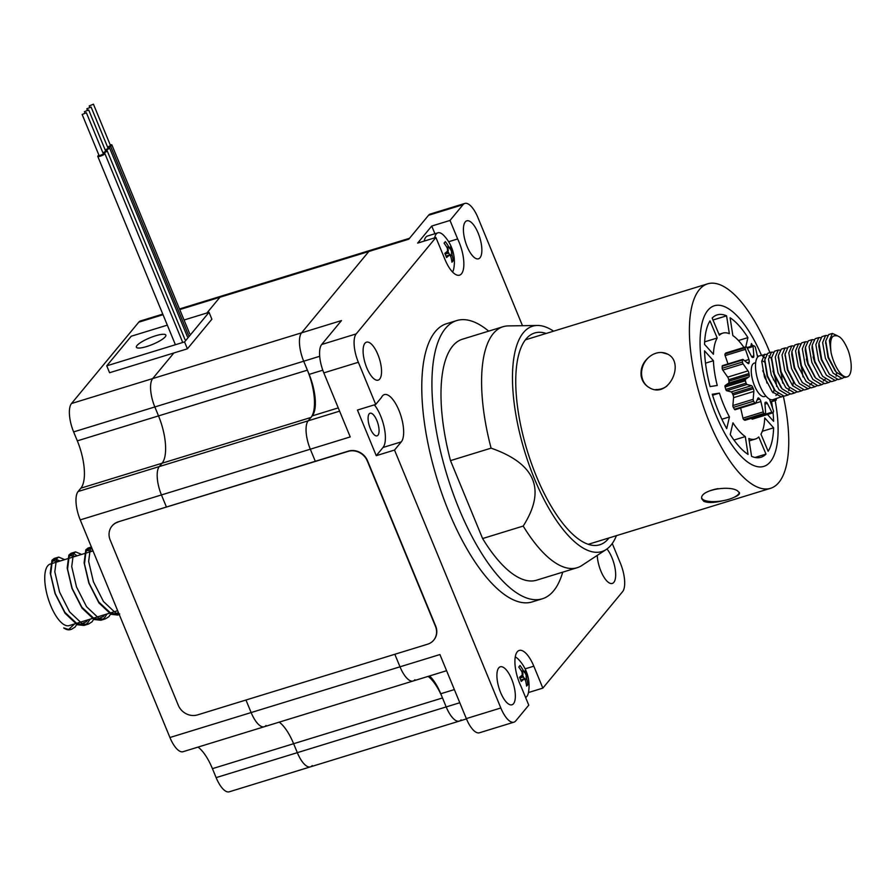 <?xml version="1.0" encoding="UTF-8"?>
<svg xmlns="http://www.w3.org/2000/svg" width="896" height="896" viewBox="0 0 896 896"><rect width="100%" height="100%" fill="white"/><g stroke="black" fill="none" stroke-linecap="round" stroke-linejoin="round"><path stroke-width="1.34" d="M461.093 719.858A22.926 8.624 -107.1 0 1 459.301 721.112L310.442 766.853A22.926 8.624 -107.1 0 1 297.326 752.662L293.63 743.714A38.203 14.37 72.9 0 0 279.238 722.131A38.203 14.37 -107.1 0 1 293.63 743.714L297.326 752.662A22.926 8.624 72.9 0 0 310.442 766.853A22.926 8.624 72.9 0 0 312.222 765.598M414.904 679.75A22.926 8.624 -107.1 0 1 413.112 681.005L264.253 726.746A22.926 8.624 -107.1 0 1 251.138 712.555L245.963 700.022L251.138 712.555A22.926 8.624 72.9 0 0 264.253 726.746A22.926 8.624 72.9 0 0 266.034 725.491M166.421 507.024L161.437 494.939A22.926 8.624 -107.1 0 1 159.309 466.558L162.075 463.21A38.203 14.37 72.9 0 0 158.525 415.912L154.829 406.952A22.926 8.624 -107.1 0 1 152.701 378.571L173.869 352.979L152.701 378.571A22.926 8.624 72.9 0 0 154.829 406.952L158.525 415.912A38.203 14.37 -107.1 0 1 162.075 463.21L159.309 466.558A22.926 8.624 72.9 0 0 161.437 494.939L166.421 507.024M206.931 312.973L219.946 297.237A22.926 8.624 -107.1 0 1 221.726 295.982A22.926 8.624 72.9 0 0 219.946 297.237L206.931 312.973M162.781 314.104L140.526 320.936A22.926 8.624 72.9 0 0 138.746 322.19L71.501 403.525A22.926 8.624 72.9 0 0 73.629 431.906L77.325 440.854A38.203 14.37 -107.1 0 1 80.875 488.163L78.109 491.512A22.926 8.624 72.9 0 0 80.237 519.893L310.307 449.198L315.291 461.283L310.307 449.198A22.926 8.624 -107.1 0 1 308.179 420.818L310.946 417.469A38.203 14.37 72.9 0 0 307.384 370.16L303.699 361.211A22.926 8.624 -107.1 0 1 301.571 332.83L368.816 251.496A22.926 8.624 -107.1 0 1 370.597 250.242L409.517 238.28M80.237 519.893L169.926 737.509L399.997 666.814A22.926 8.624 -107.1 0 0 413.112 681.005A22.926 8.624 -107.1 0 1 399.997 666.814L394.834 654.282L399.997 666.814L439.925 654.55L466.323 718.592A22.926 8.624 72.9 0 0 479.438 732.782L513.946 722.176A22.926 8.624 72.9 0 0 515.726 720.922L528.763 705.163L521.136 686.661A25.446 9.576 72.9 0 1 519.254 650.429A25.446 9.576 72.9 0 1 533.814 666.187L542.853 688.117L622.563 591.707A22.926 8.624 72.9 0 0 620.435 563.326L612.259 543.491M198.038 747.085A38.203 14.37 -107.1 0 1 212.43 768.656L216.126 777.616L446.186 706.922A22.926 8.624 -107.1 0 0 459.301 721.112A22.926 8.624 -107.1 0 1 446.186 706.922L442.501 697.962A38.203 14.37 72.9 0 0 428.109 676.39M184.05 320.006L209.037 312.334L211.87 319.211L187.398 348.813L109.581 372.725L106.747 365.837L131.219 336.235L167.328 325.147M187.398 348.813L184.554 341.925L106.747 365.837M209.037 312.334L184.554 341.925M155.557 335.798A15.915 3.539 157.6 0 1 165.838 335.104A15.915 3.539 157.6 0 1 152.466 344.445A15.915 3.539 157.6 0 1 136.405 347.234A15.915 3.539 157.6 0 1 155.557 335.798M98.918 155.176A3.819 0.851 -22.4 0 0 97.765 156.363A3.819 0.851 -22.4 0 0 97.765 156.386A3.819 0.851 -22.4 0 0 101.629 155.714A3.819 0.851 -22.4 0 0 104.832 153.474A3.819 0.851 -22.4 0 0 103.163 153.429M82.152 114.475L99.187 155.803L103.421 154.056L86.386 112.739L82.152 114.475L86.386 112.739M103.085 153.25A3.819 0.851 -22.4 0 0 104.082 152.858A3.819 0.851 -22.4 0 0 107.139 150.685A3.819 0.851 -22.4 0 0 105.47 150.629M102.95 152.914L105.728 151.267L88.693 109.939L84.459 111.686L88.693 109.939M105.37 150.394A3.819 0.851 -22.4 0 0 109.458 148.109A3.819 0.851 -22.4 0 0 109.536 147.784A3.819 0.851 -22.4 0 0 107.856 147.739M105.224 150.058L108.114 148.366L91.09 107.05L86.845 108.797L91.09 107.05M107.766 147.526A3.819 0.851 -22.4 0 0 110.6 146.227A3.819 0.851 -22.4 0 0 111.888 144.939A3.819 0.851 -22.4 0 0 110.219 144.894M110.6 146.227L188.518 335.25L110.6 146.227M107.632 147.19L110.477 145.522L93.442 104.194L89.208 105.941L93.442 104.194M376.869 420.549A11.838 4.458 72.9 0 0 370.093 413.224A11.838 4.458 72.9 0 0 369.32 425.846A11.838 4.458 72.9 0 0 377.048 435.859A11.838 4.458 72.9 0 0 376.869 420.549M513.946 722.176A22.926 8.624 72.9 0 1 500.83 707.986L394.52 450.061L401.296 441.862A25.446 9.576 72.9 0 0 400.03 413.19A25.446 9.576 72.9 0 0 384.373 394.598A25.446 9.576 72.9 0 0 381.438 397.522L375.715 404.443L358.344 362.275A22.926 8.624 72.9 0 1 356.205 333.894L435.915 237.496L444.954 259.426A25.446 9.576 72.9 0 0 459.514 275.173A25.446 9.576 72.9 0 0 457.643 238.952L450.016 220.438L463.042 204.68L428.534 215.286L408.744 239.221L368.816 251.496A22.926 8.624 -107.1 0 1 370.597 250.242L179.491 308.963M522.48 325.696L477.938 217.616A22.926 8.624 72.9 0 0 464.822 203.437A22.926 8.624 72.9 0 0 463.042 204.68M511.661 679.101A19.869 7.47 72.9 0 0 500.293 666.803A19.869 7.47 72.9 0 0 498.982 687.982A19.869 7.47 72.9 0 0 511.963 704.782A19.869 7.47 72.9 0 0 511.661 679.101M366.789 367.853A19.869 7.47 72.9 0 0 378.157 380.139A19.869 7.47 72.9 0 0 379.467 358.96A19.869 7.47 72.9 0 0 366.486 342.171A19.869 7.47 72.9 0 0 366.789 367.853M478.173 233.128A19.869 7.47 72.9 0 0 466.805 220.83A19.869 7.47 72.9 0 0 465.494 242.01A19.869 7.47 72.9 0 0 478.475 258.81A19.869 7.47 72.9 0 0 478.173 233.128M597.251 555.386A19.869 7.47 72.9 0 0 600.914 571.144A19.869 7.47 72.9 0 0 612.282 583.442A19.869 7.47 72.9 0 0 615.227 569.285A19.869 7.47 72.9 0 0 606.973 548.968M542.282 598.808L532.134 601.933A145.544 54.757 -107.1 0 1 448.851 511.84A145.544 54.757 -107.1 0 1 446.634 323.68L456.781 320.555A145.544 54.757 72.9 0 0 458.998 508.715A145.544 54.757 72.9 0 0 542.282 598.808A145.544 54.757 72.9 0 0 562.722 572.152M71.501 403.525L341.488 320.566L321.698 344.501A22.926 8.624 72.9 0 0 323.826 372.882L350.224 436.923L310.307 449.198A22.926 8.624 -107.1 0 1 308.179 420.818L312.245 415.89A33.522 12.611 72.9 0 0 309.131 374.382L303.699 361.211A22.926 8.624 -107.1 0 1 301.571 332.83L368.816 251.496L179.749 309.59M464.822 203.437L430.315 214.032A22.926 8.624 72.9 0 0 428.534 215.286M542.853 688.117L528.461 692.541M435.915 237.496L417.648 243.107L431.738 226.05L450.016 220.438M394.52 450.061L376.253 455.672L383.029 447.474A25.446 9.576 72.9 0 0 384.317 427.952A25.446 9.576 72.9 0 0 374.371 404.858M375.715 404.443L357.448 410.054L376.253 455.672M459.794 702.744L446.186 706.922L440.765 693.75A33.522 12.611 72.9 0 0 429.52 675.965M488.667 331.139A145.544 54.757 72.9 0 0 456.781 320.555M434.907 233.733L431.738 226.05M448.627 241.718L457.643 238.952M434.65 237.877A21.392 8.053 -107.1 0 1 437.931 232.803A21.392 8.053 -107.1 0 1 443.811 235.491A38.203 38.203 0 0 1 453.858 268.184A21.392 8.053 -107.1 0 1 452.536 272.003M446.802 247.229L448.638 246.658A38.136 34.294 39.6 0 0 445.346 241.606L444.069 243.152A38.136 34.294 -140.4 0 1 447.362 248.203L447.574 251.048A38.136 8.49 -22.4 0 1 444.842 253.389A37.083 21.907 58 0 1 446.544 257.522A38.136 8.49 157.6 0 0 449.277 255.181L446.029 256.178M448.638 246.658L450.128 247.957A38.136 8.49 -22.4 0 0 450.722 246.277A37.083 35.862 -52.3 0 1 452.424 250.41A38.136 8.49 157.6 0 1 451.83 252.09L452.043 254.923A38.136 34.294 39.6 0 1 453.197 260.646L451.64 260.288M449.467 248.237L450.128 247.957M446.006 256.11L449.512 255.035L450.766 256.469A38.136 34.294 -140.4 0 1 451.92 262.192A37.083 14.123 7.5 0 0 453.197 260.646M424.211 241.091A21.392 8.053 -107.1 0 1 427.493 236.018L437.931 232.803M452.424 250.41L451.259 250.925M448.403 252.202L444.987 253.725M451.741 252.258A37.99 34.16 -140.4 0 0 450.038 248.125A38.136 8.49 -22.4 0 1 449.68 248.674A38.136 34.294 39.6 0 0 448.896 247.128A37.99 8.456 157.6 0 1 447.619 248.674A38.136 34.294 -140.4 0 1 448.403 250.219A38.136 8.49 -22.4 0 1 447.776 250.846A37.99 34.16 39.6 0 1 449.49 254.979A38.136 8.49 157.6 0 0 450.106 254.352A38.136 34.294 -140.4 0 1 450.632 255.976A37.99 8.456 -22.4 0 0 451.909 254.43A38.136 34.294 39.6 0 0 451.382 252.806A38.136 8.49 157.6 0 0 451.741 252.258M515.267 656.97A21.392 8.053 -107.1 0 1 518.493 659.4A38.203 38.203 0 0 1 528.539 692.093A21.392 8.053 -107.1 0 1 526.848 696.45A21.392 8.053 -107.1 0 1 525.582 697.458M521.494 671.138L523.331 670.566A38.136 34.294 39.6 0 0 520.038 665.515L518.762 667.061A38.136 34.294 -140.4 0 1 522.054 672.112L522.267 674.957A38.136 8.49 -22.4 0 1 519.523 677.298A37.083 21.907 58 0 1 521.226 681.43A38.136 8.49 157.6 0 0 523.97 679.09L520.71 680.086M523.331 670.566L524.821 671.866A38.136 8.49 -22.4 0 0 525.403 670.186A37.083 35.862 -52.3 0 1 527.117 674.318A38.136 8.49 157.6 0 1 526.523 675.998L526.736 678.832A38.136 34.294 39.6 0 1 527.878 684.555L526.333 684.197M524.149 672.134L524.698 671.978A38.136 8.49 -22.4 0 1 524.362 672.582A38.136 34.294 39.6 0 0 523.578 671.037A37.99 8.456 157.6 0 1 522.301 672.582A38.136 34.294 -140.4 0 1 523.085 674.128A38.136 8.49 -22.4 0 1 522.469 674.755A37.99 34.16 39.6 0 1 524.171 678.888A38.136 8.49 157.6 0 0 524.787 678.261A38.136 34.294 -140.4 0 1 525.314 679.885A37.99 8.456 -22.4 0 0 526.59 678.339A38.136 34.294 39.6 0 0 526.064 676.715A38.136 8.49 157.6 0 0 526.422 676.155A37.99 34.16 -140.4 0 0 524.72 672.022L524.821 671.866M520.688 680.019L524.194 678.944L525.459 680.378A38.136 34.294 -140.4 0 1 526.602 686.09A37.083 14.123 7.5 0 0 527.878 684.555M527.117 674.318L525.941 674.834M523.085 676.11L519.68 677.634M216.126 777.616A22.926 8.624 72.9 0 0 229.242 791.806L310.442 766.853M169.926 737.509A22.926 8.624 72.9 0 0 183.053 751.699L264.253 726.746M553.605 331.173A117.88 44.352 72.9 0 0 537.398 325.472L508.267 325.909A126.067 47.432 72.9 0 0 503.104 326.704L462.504 339.181A126.067 47.432 72.9 0 0 450.498 460.622L482.608 538.541L523.208 526.064A126.067 47.432 72.9 0 0 577.17 567.717A126.067 47.432 72.9 0 0 581.874 565.477L606.234 549.483A117.88 44.352 72.9 0 0 616.437 535.662M482.608 538.541A126.067 47.432 72.9 0 0 536.57 580.194L577.17 567.717M503.104 326.704A126.067 47.432 72.9 0 0 491.098 448.146L450.498 460.622M537.398 325.472A117.88 44.352 72.9 0 0 513.016 391.754A117.88 44.352 72.9 0 0 551.376 512.624A117.88 44.352 72.9 0 0 606.234 549.483M523.208 526.064C546.325 489.698 535.618 463.725 491.098 448.146M546.157 333.458A110.779 41.675 72.9 0 0 534.666 332.998A110.779 41.675 72.9 0 0 527.363 451.136A110.779 41.675 72.9 0 0 599.738 544.79A110.779 41.675 72.9 0 0 608.989 537.947M722.792 500.763C714.302 502.869 707.963 503.048 703.774 501.312L701.77 498.781C699.227 489.966 729.669 484.893 737.61 490.918L739.525 492.934C739.67 494.346 737.845 495.802 734.037 497.314M661.797 352.52L667.632 354.133C685.429 362.477 668.707 399.538 649.298 387.643C644.829 385.09 642.096 381.158 641.122 375.85C640.371 367.707 643.485 361.088 650.462 355.992M701.994 365.792A84.045 31.618 72.9 0 0 763.762 466.413A84.045 31.618 72.9 0 0 775.174 400.557A84.045 31.618 72.9 0 1 763.762 466.413A84.045 31.618 72.9 0 1 701.994 365.792A84.045 31.618 72.9 0 1 714.392 305.749A84.045 31.618 72.9 0 0 701.994 365.792M761.421 355.23A84.045 31.618 72.9 0 0 714.392 305.749A84.045 31.618 72.9 0 1 761.421 355.23M769.922 352.621A106.96 40.242 72.9 0 0 707.661 283.83A106.96 40.242 72.9 0 0 700.616 397.902A106.96 40.242 72.9 0 0 770.493 488.331A106.96 40.242 72.9 0 0 786.285 411.902A106.96 40.242 72.9 0 0 783.339 396.245M704.547 350.818A74.491 28.022 72.9 0 0 710.08 386.59L717.259 385.47A55.395 20.843 -107.1 0 1 713.429 360.73L704.547 350.818M705.51 363.16L713.429 360.73M667.699 354.166A19.096 16.509 -61.3 0 0 644.235 363.093A19.096 16.509 -61.3 0 0 649.354 387.677M655.794 389.536A19.096 16.509 -61.3 0 0 666.904 386.109M718.122 488.611A19.096 6.373 171.2 0 0 706.91 492.061M701.747 498.142A19.096 6.373 171.2 0 0 721.291 501.01A19.096 6.373 171.2 0 0 739.346 492.419M727.989 363.922L725.133 355.6A1.523 0.571 -107.1 0 1 725.054 353.954A36.389 13.686 -107.1 0 1 725.738 353.08A1.523 0.571 -107.1 0 1 725.85 353.002L746.144 346.763A1.523 0.571 72.9 0 0 746.043 346.842A36.389 13.686 72.9 0 0 745.36 347.715A1.523 0.571 72.9 0 0 745.438 349.362L748.922 359.52L744.722 360.808M735.269 409.562A1.523 0.571 -107.1 0 1 735.09 409.741A1.523 0.571 -107.1 0 1 734.44 409.248A36.389 13.686 -107.1 0 1 733.342 407.4A1.523 0.571 -107.1 0 1 732.883 405.541L733.566 397.667A2.677 1.008 72.9 0 0 733.029 394.968A23.307 8.77 -107.1 0 1 732.446 393.59A2.677 1.008 72.9 0 0 731.147 391.899L726.656 390.723A1.523 0.571 -107.1 0 1 725.782 389.402A36.389 13.686 -107.1 0 1 725.099 386.994A1.523 0.571 -107.1 0 1 725.166 385.526L728.638 383.118A2.677 1.008 72.9 0 0 728.907 381.17A23.307 8.77 -107.1 0 1 728.683 379.736A2.677 1.008 72.9 0 0 727.709 377.115L722.781 370.104A1.523 0.571 -107.1 0 1 722.198 368.278A36.389 13.686 -107.1 0 1 722.187 366.251A1.523 0.571 -107.1 0 1 722.456 365.624A1.523 0.571 -107.1 0 1 722.781 365.725M760.95 434.146L768.152 451.293A74.491 28.022 72.9 0 0 773.618 427.806L764.736 417.894A55.395 20.843 -107.1 0 1 760.95 434.146M767.48 414.501L773.618 421.333A74.491 28.022 72.9 0 0 773.024 412.474M772.509 407.96A74.491 28.022 72.9 0 0 771.568 401.666M764.87 378.078L765.677 377.955M752.707 345.845A74.491 28.022 72.9 0 0 751.442 343.538L750.77 346.438M757.994 356.709A74.491 28.022 72.9 0 0 757.064 354.626M745.763 346.875L747.925 337.613A74.491 28.022 72.9 0 0 730.094 317.755L732.861 335.574A55.395 20.843 -107.1 0 1 743.938 347.446M729.344 333.659L726.578 315.829A74.491 28.022 72.9 0 0 717.203 314.877A74.491 28.022 72.9 0 0 712.174 318.069L719.376 335.205A55.395 20.843 -107.1 0 1 722.803 333.133A55.395 20.843 -107.1 0 1 729.344 333.659M717.203 338.005L710.013 320.869A74.491 28.022 72.9 0 0 704.536 344.355L713.418 354.256A55.395 20.843 -107.1 0 1 717.203 338.005L704.648 341.869M719.443 393.131L712.264 394.24A74.491 28.022 72.9 0 0 726.712 428.624L729.445 416.92A55.395 20.843 -107.1 0 1 719.443 393.131L712.578 395.237M732.962 422.834L730.229 434.538A74.491 28.022 72.9 0 0 748.059 454.406L745.293 436.576A55.395 20.843 -107.1 0 1 732.962 422.834M748.81 438.502L751.576 456.333A74.491 28.022 72.9 0 0 760.962 457.285A74.491 28.022 72.9 0 0 765.979 454.093L758.778 436.957A55.395 20.843 -107.1 0 1 755.35 439.029A55.395 20.843 -107.1 0 1 748.81 438.502M748.922 359.52A2.677 1.008 72.9 0 1 749.19 362.074A23.307 8.77 72.9 0 0 748.978 363.014A2.677 1.008 72.9 0 1 748.563 363.642A2.677 1.008 72.9 0 1 748.003 363.462L743.075 359.486A1.523 0.571 72.9 0 0 742.75 359.386A1.523 0.571 72.9 0 0 742.493 360.013A36.389 13.686 72.9 0 0 742.493 362.04A1.523 0.571 72.9 0 0 743.086 363.877L748.014 370.877A2.677 1.008 72.9 0 1 748.989 373.509A23.307 8.77 72.9 0 0 749.213 374.931A2.677 1.008 72.9 0 1 748.944 376.88L745.472 379.288A1.523 0.571 72.9 0 0 745.394 380.755A36.389 13.686 72.9 0 0 746.077 383.163A1.523 0.571 72.9 0 0 746.95 384.485L751.442 385.661A2.677 1.008 72.9 0 1 752.752 387.352A23.307 8.77 72.9 0 0 753.323 388.73A2.677 1.008 72.9 0 1 753.861 391.429L753.178 399.302A1.523 0.571 72.9 0 0 753.637 401.162A36.389 13.686 72.9 0 0 754.746 403.021A1.523 0.571 72.9 0 0 755.384 403.502A1.523 0.571 72.9 0 0 755.563 403.323L757.904 398.227A2.677 1.008 72.9 0 1 758.218 397.902A2.677 1.008 72.9 0 1 759.046 398.339A23.307 8.77 72.9 0 0 759.752 399.134A2.677 1.008 72.9 0 1 760.894 401.554L763.258 411.891A1.523 0.571 72.9 0 0 764.075 413.414A36.389 13.686 72.9 0 0 765.184 414.019A1.523 0.571 72.9 0 0 765.386 414.042L745.091 420.28A1.523 0.571 -107.1 0 1 744.878 420.258A36.389 13.686 -107.1 0 1 743.781 419.653A1.523 0.571 -107.1 0 1 742.952 418.13L740.656 408.027M752.416 419.082A1.523 0.571 -107.1 0 1 752.304 419.16A1.523 0.571 -107.1 0 1 751.554 418.466L751.475 418.32M755.014 457.464L765.979 454.093M733.97 440.059L745.293 436.576M721.885 419.238L729.445 416.92M712.992 320.006L726.578 315.829M738.461 340.525L747.925 337.613M762.328 431.278L773.618 427.806M765.386 414.042A1.523 0.571 72.9 0 0 765.643 413.19L764.938 403.76A2.677 1.008 72.9 0 1 765.374 402.27A2.677 1.008 72.9 0 1 765.464 402.259A23.307 8.77 72.9 0 0 766.046 402.17L765.15 402.438M766.046 402.17A2.677 1.008 72.9 0 1 767.346 403.39L771.848 412.227A1.523 0.571 72.9 0 0 772.61 412.922A1.523 0.571 72.9 0 0 772.722 412.843A36.389 13.686 72.9 0 0 773.405 411.97A1.523 0.571 72.9 0 0 773.315 410.323L769.832 400.165A2.677 1.008 72.9 0 1 769.574 399.179M774.435 399.19L775.678 400.198A1.523 0.571 72.9 0 0 776.003 400.299A1.523 0.571 72.9 0 0 776.261 399.672A36.389 13.686 72.9 0 0 776.272 398.597M773.483 379.904A1.523 0.571 72.9 0 0 773.36 378.93M764.971 358.277A36.389 13.686 72.9 0 0 764.624 357.683M757.624 357.101L755.507 347.794A1.523 0.571 72.9 0 0 754.678 346.27A36.389 13.686 72.9 0 0 753.581 345.666A1.523 0.571 72.9 0 0 753.368 345.643A1.523 0.571 72.9 0 0 753.122 346.494L753.827 355.925L751.587 356.608M753.827 355.925A2.677 1.008 72.9 0 1 753.379 357.414A2.677 1.008 72.9 0 1 753.29 357.426A23.307 8.77 72.9 0 0 752.718 357.515A2.677 1.008 72.9 0 1 751.408 356.294L746.906 347.458A1.523 0.571 72.9 0 0 746.144 346.763M765.934 396.099L764.512 396.536A17.472 6.574 -107.1 0 1 764.165 396.626A17.472 6.574 -107.1 0 1 752.954 381.315A17.472 6.574 -107.1 0 1 754.242 363.138L755.675 362.701M762.754 370.742A17.472 6.574 -107.1 0 1 766.909 383.029M761.734 360.954A17.472 6.574 -107.1 0 1 764.669 362.197M774.122 389.29A17.472 6.574 -107.1 0 1 773.091 392.829M783.014 396.234L772.878 399.672A22.926 8.624 -107.1 0 1 772.419 399.773A22.926 8.624 -107.1 0 1 757.725 379.702A22.926 8.624 -107.1 0 1 759.416 355.858L766.416 354.256M762.675 356.328A22.926 8.624 -107.1 0 1 765.016 358.03M772.923 371.022A22.926 8.624 -107.1 0 1 776.642 386.4M831.062 352.554A22.926 8.624 72.9 0 0 846.854 376.902A22.926 8.624 72.9 0 0 847.314 376.802A22.926 8.624 72.9 0 0 848.299 350.75C843.909 339.987 839.53 335.003 835.139 335.821C831.107 335.586 829.741 341.163 831.062 352.554L829.394 340.469L832.384 333.435L837.245 335.675M843.909 377.518L841.949 378.414L833.19 373.173L825.384 358.254L822.629 342.552L825.619 335.507L827.31 335.541M837.144 379.59L835.184 380.486L826.426 375.245L818.619 360.326L815.864 344.635L818.854 337.59L820.546 337.624M830.379 381.674L828.419 382.57L819.661 377.328L811.854 362.41L809.088 346.707L812.09 339.662L813.781 339.707M823.614 383.757L821.643 384.653L812.885 379.411L805.09 364.493L802.323 348.79L805.325 341.746L807.016 341.779M816.85 385.829L814.89 386.725L806.12 381.483L798.325 366.565L795.558 350.874L798.56 343.829L800.251 343.862M810.085 387.912L808.114 388.808L799.355 383.566L791.56 368.648L788.794 352.946L791.784 345.901L793.486 345.946M803.309 389.995L801.349 390.891L792.59 385.638L784.784 370.731L782.029 355.029L785.019 347.984L786.71 348.018M796.544 392.067L794.584 392.963L785.826 387.722L778.019 372.803L775.264 357.112L778.254 350.067L779.946 350.101M789.779 394.15L787.819 395.046L779.061 389.805L771.254 374.886L768.488 359.184L771.49 352.139L773.181 352.184M781.57 397.006L772.285 391.877L764.49 376.97L761.723 361.267L764.725 354.222M768.914 355.813L771.008 358.176M835.173 370.787L828.061 357.605L825.686 342.261M842.464 378.291L838.253 379.546L829.494 374.304L821.285 359.688L818.787 346.125L818.966 343.101L821.923 336.638L825.619 335.507M835.699 380.363L831.488 381.629L822.73 376.387L814.52 361.771L812.011 348.197L812.202 345.173L815.158 338.722L818.854 337.59M825.272 379.086L823.312 380.923M814.878 377.026L807.755 363.843L805.246 350.28L805.426 347.256L808.394 340.805L812.09 339.662M808.102 379.109L800.99 365.926L798.482 352.363L798.661 349.339L801.629 342.877L805.325 341.746M811.742 383.242L809.771 385.078M815.405 386.602L811.194 387.867L802.435 382.614L794.226 367.998L791.717 354.435L791.896 351.411L794.864 344.96L798.549 343.829M808.64 388.685L804.429 389.939L795.659 384.698L793.878 382.413L787.461 370.082L785.086 354.738M787.808 385.347L780.685 372.165L778.322 356.821M793.318 382.043L792.826 385.941M781.043 387.419L773.92 374.237L771.546 358.893M774.267 389.502L767.155 376.32L764.781 360.976M777.907 393.635L775.947 395.483M847.314 376.802L845.029 377.462L836.259 372.221L828.464 357.302L825.731 341.018L828.699 334.566L832.384 333.435M829.136 373.845L821.699 359.386L818.966 343.101M836.741 372.792L836.102 376.186M822.371 375.928L814.934 361.469L812.202 345.173M828.934 382.446L824.723 383.701L815.606 378.011L808.158 363.541L805.426 347.256M822.17 384.53L817.958 385.784L808.842 380.083L801.394 365.624L798.661 349.339M813.098 356.922L814.968 363.003M802.066 382.166L794.629 367.707L791.896 351.411M806.333 359.005L808.203 365.086M795.301 384.238L787.864 369.779L785.098 354.088L788.099 347.043L791.784 345.901M801.438 367.17L803.006 376.936M801.864 390.768L797.653 392.022L788.894 386.781L781.099 371.862L778.366 355.578L781.334 349.115L785.019 347.984M795.099 392.84L790.888 394.106L782.13 388.853L774.334 373.946L771.602 357.65L774.558 351.198L778.254 350.067M789.376 387.352L788.738 390.734M788.334 394.923L784.123 396.178L775.365 390.936L767.558 376.018L764.826 359.733L767.794 353.282L771.49 352.139M781.133 373.408L782.712 383.174M93.027 550.917L50.243 564.054A32.2 12.118 72.9 0 0 47.734 565.813A32.2 12.118 72.9 0 0 49.347 602.09A32.2 12.118 72.9 0 0 69.16 625.61L117.667 610.702M58.442 561.534L53.267 560.806L52.158 562.027L50.646 574.302L55.261 593.611L64.893 612.36L76.507 623.202L80.472 624.187L86.318 621.779L87.819 619.875M75.354 556.338L70.19 555.61L69.082 556.83L67.558 569.106L72.173 588.414L81.816 607.163L93.43 617.994L97.384 618.99L103.242 616.582L104.742 614.678M92.277 551.141L87.102 550.413L85.994 551.622L84.482 563.909L89.096 583.218L98.728 601.966L110.342 612.797L114.296 613.794L118.496 612.707M60.155 561.008L54.13 558.477L51.946 560.269L50.266 573.216L55.037 593.544L65.083 613.301L77.213 624.725L83.955 625.442L87.438 623.258L90.126 619.17M77.067 555.811L73.573 553.437M73.293 553.336L71.042 553.28L68.869 555.072L67.178 568.019L71.949 588.347L81.995 608.093L94.125 619.528L100.878 620.245L104.362 618.061L107.038 613.973M92.333 549.226L87.965 548.083L85.781 549.864L84.101 562.822L88.861 583.15L98.907 602.896L111.048 614.331L117.79 615.048L119.213 614.454M63.683 627.939L68.992 629.574L63.683 627.939A36.389 13.686 72.9 0 0 70.392 629.619A36.389 13.686 72.9 0 0 70.918 629.418M68.992 629.574L71.59 629.25L75.074 627.066L77.75 622.966M64.702 559.619L58.677 557.088L56.493 558.869L54.813 571.816L59.584 592.144L69.619 611.901L81.76 623.325L85.915 624.378L88.502 624.053L91.986 621.869L94.674 617.77M81.614 554.422L75.589 551.88L73.405 553.672L71.725 566.619L76.496 586.947L86.542 606.704L98.672 618.128L102.827 619.181L105.426 618.845L108.909 616.661L111.586 612.573M87.102 550.413L91.504 547.198L90.328 548.475L88.648 561.422L93.408 581.75L103.454 601.507L115.595 612.931L119 613.928M74.57 623.952L68.533 629.552M433.787 640.046A15.277 13.742 -140.4 0 0 433.899 639.923A15.277 13.742 -140.4 0 0 435.658 626.024L367.528 460.746A15.277 13.742 -140.4 0 0 348.32 451.136L118.25 521.83A15.277 13.742 -140.4 0 0 112.157 525.862A15.277 13.742 -140.4 0 0 112.045 525.997M118.037 522.088A15.277 13.742 -140.4 0 0 111.944 526.12A15.277 13.742 -140.4 0 0 110.186 540.019L178.304 705.298A15.277 13.742 -140.4 0 0 197.512 714.907L427.582 644.213A15.277 13.742 -140.4 0 0 433.686 640.181A15.277 13.742 -140.4 0 0 435.445 626.282L367.315 461.003A15.277 13.742 -140.4 0 0 348.107 451.394L118.25 521.83M212.43 768.656L442.501 697.962M78.109 491.512L339.606 411.152M80.875 488.163L310.946 417.469M77.325 440.854L307.384 370.16M73.629 431.906L319.704 356.294M500.83 707.986L466.323 718.592M356.205 333.894L321.698 344.501M358.344 362.275L323.826 372.882M440.765 693.75L454.362 689.573M312.245 415.89L338.262 407.893M309.131 374.382L322.795 370.182M383.029 447.474L401.296 441.862M525.112 668.853L533.814 666.187M445.178 254.139L448.75 253.042M452.043 254.923L451.36 255.136M519.859 678.048L523.443 676.939M526.736 678.832L526.053 679.045M163.027 314.72L138.746 322.19M745.394 380.755L725.099 386.994M745.472 379.288L725.166 385.526M746.077 383.163L725.782 389.402M746.95 384.485L726.656 390.723M751.442 385.661L731.147 391.899M753.178 399.302L732.883 405.541M753.861 391.429L733.566 397.667M753.637 401.162L733.342 407.4M754.746 403.021L734.44 409.248M763.258 411.891L742.952 418.13M760.894 401.554L755.642 403.166M764.075 413.414L743.781 419.653M765.184 414.019L744.878 420.258M771.848 412.227L751.554 418.466M767.346 403.39L764.96 404.118M772.475 412.922L752.17 419.16M775.678 400.198L770.403 401.822M753.122 346.494L747.32 348.275M746.043 346.842L725.738 353.08M745.36 347.715L725.054 353.954M745.438 349.362L725.133 355.6M742.493 360.013L722.187 366.251M742.493 362.04L722.198 368.278M743.086 363.877L722.781 370.104M748.014 370.877L727.709 377.115M748.944 376.88L728.638 383.118M752.752 387.352L732.446 393.59M753.323 388.73L733.029 394.968M759.046 398.339L757.658 398.765M759.752 399.134L757.12 399.952M749.19 362.074L747.085 362.723M748.978 363.014L747.869 363.35M748.989 373.509L728.683 379.736M749.213 374.931L728.907 381.17M97.765 156.386L175.403 344.747M104.832 153.474L182.672 342.317M107.139 150.685L184.979 339.528M84.459 111.686L84.93 112.829M109.536 147.784L187.376 336.638M86.845 108.797L87.349 110.006M111.888 144.939L189.728 333.782M89.208 105.941L89.69 107.128M459.301 721.112L466.458 718.906M413.112 681.005L446.589 670.712M707.661 283.83L525.414 339.83M770.493 488.331L588.246 544.32M749.19 440.922L755.35 439.029M718.995 334.298L722.803 333.133M755.384 403.502L735.09 409.741M772.61 412.922L752.304 419.16M776.003 400.299L770.47 402.002M753.368 345.643L746.984 347.603M742.75 359.386L722.456 365.624M835.901 371.773L834.478 369.936M825.731 341.018L825.586 343.325M815.606 378.011L814.184 376.174M808.842 380.083L807.419 378.258M785.131 353.494L784.986 355.802M788.536 386.322L787.114 384.496M778.366 355.578L778.221 357.885M781.771 388.405L780.349 386.568M771.602 357.65L771.445 359.957M775.006 390.477L773.584 388.651M764.826 359.733L764.68 362.04M70.392 629.619L71.59 629.25M83.966 625.442L88.502 624.053M100.878 620.245L105.426 618.845M117.79 615.048L119.269 614.6M54.13 558.477L58.677 557.088M71.042 553.28L75.589 551.88M87.965 548.083L91.414 547.019M57.669 557.592L53.267 560.806M85.915 624.378L80.472 624.187M74.581 552.395L70.19 555.61M102.827 619.181L97.384 618.99M119.739 613.984L114.296 613.794"/></g></svg>
